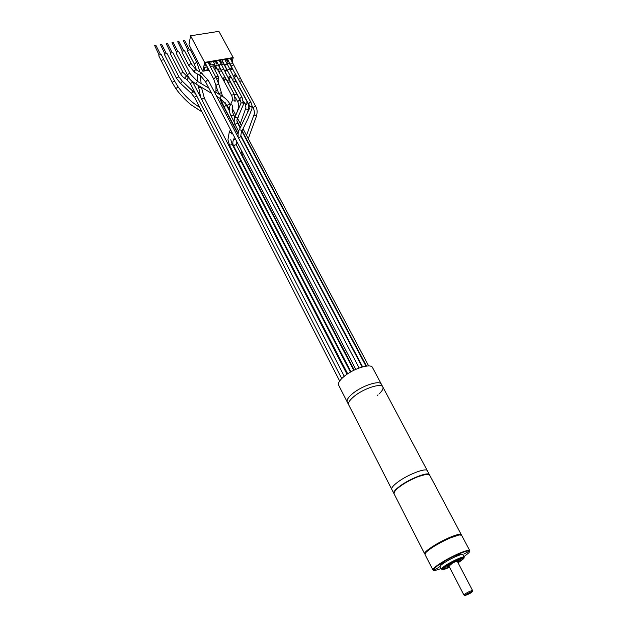 <?xml version="1.0" encoding="UTF-8"?>
<svg xmlns="http://www.w3.org/2000/svg" width="627" height="627" viewBox="0 0 627 627"><rect width="100%" height="100%" fill="white"/><g stroke="black" fill="none" stroke-linecap="round" stroke-linejoin="round"><path stroke-width="0.94" d="M348.683 404.83C347.852 402.934 349.607 400.159 353.957 396.515C349.607 400.159 347.852 402.934 348.683 404.83L391.797 489.381C391.209 487.939 393.254 485.47 397.941 481.983C408.044 474.412 426.282 467.491 427.332 470.728L429.432 474.694C428.413 471.504 410.16 478.472 400.018 486.027C395.316 489.507 393.254 491.96 393.834 493.378L391.797 489.381C391.209 487.939 393.254 485.47 397.941 481.983C408.044 474.412 426.282 467.491 427.332 470.728L427.363 470.791M379.586 393.45C382.47 390.613 383.544 388.434 382.807 386.914C381.216 382.713 363.323 388.599 353.957 396.515C363.323 388.599 381.216 382.713 382.807 386.914L382.854 387M427.332 470.728L372.485 367.477C370.776 363.072 352.962 368.723 343.761 376.709C339.497 380.385 337.796 383.222 338.682 385.221L347.256 402.04C346.417 400.128 348.173 397.346 352.507 393.701C361.85 385.77 379.735 379.923 381.341 384.147L381.341 384.147C379.735 379.923 361.85 385.77 352.507 393.701C348.173 397.346 346.417 400.128 347.256 402.04L348.636 404.744M377.305 395.441L378.065 394.822M469.725 551.36L469.788 550.663C468.941 549.816 465.195 550.804 458.564 553.633C446.369 558.837 431.29 568.524 432.92 570.021L433.508 570.319M461.605 535.262L459.199 534.933L450.296 537.903C439.112 542.943 431.008 547.763 425.976 552.379L424.973 554.433L432.896 569.982M425.043 553.633L426.094 551.972C431.047 547.426 439.025 542.676 450.037 537.723L458.799 534.8L460.916 534.862M463.917 556.69L468.777 552.865C471.269 549.801 467.883 550.192 458.603 554.041C443.524 560.46 427.018 572.2 435.42 570.374L441.189 568.587M463.071 555.083C463.565 553.813 461.221 554.268 456.041 556.455C447.396 560.138 437.207 567.012 440.366 566.973M438.994 567.388L434.472 569.778L438.994 567.388M443.736 562.866L444.614 562.058L440.891 563.657L440.021 564.465L443.736 562.866M456.425 556.086L459.615 554.041L455.022 556.455L456.425 556.086M464.098 553.978L468.62 551.564L464.098 553.978M453.595 562.074L451.503 563.171M448.775 565.507L451.221 564.715M447.694 566.675L447.137 566.471C447.67 565.342 450.358 563.626 455.21 561.322L458.776 560.358L458.619 560.977M442.772 568.579L442.748 568.767C443.242 569.222 445.35 568.65 449.073 567.043L449.355 566.918M457.882 562.45C461.55 560.193 463.306 558.728 463.165 558.046L463.047 557.983M462.13 558.085L458.807 560.609M447.325 566.62L443.352 567.921M446.628 565.483L448.031 565.382M457.389 560.491L458.266 559.386M469.835 593.51L464.991 595.65C463.298 595.736 473.401 590.43 472.46 591.731L469.835 593.51M448.673 565.601L463.886 594.96C464.333 594.231 466.347 592.993 469.929 591.261L472.515 590.43L472.46 591.574M461.347 534.996L461.276 534.635C460.367 533.679 456.605 534.572 449.99 537.315C437.834 542.379 422.951 552.152 424.675 553.853L393.975 493.653L395.175 490.635C400.104 485.627 407.754 480.956 418.107 476.63L426.282 474.302L429.613 475.031M394.038 492.344L395.292 490.259C400.144 485.329 407.668 480.729 417.856 476.473L425.913 474.184L428.507 474.325M211.589 93.337L196.086 84.089L195.843 83.689L197.481 81.369L190.326 74.025L178.828 51.751L176.383 52.096L176.171 53.123L187.559 75.185C188.163 73.751 189.088 73.359 190.326 74.025L190.396 74.252M176.446 52.017L172.002 42.66L173.217 42.495L177.77 51.343M184.581 50.803L182.143 51.155L181.932 52.19L188.821 65.506L190.561 63.711L191.494 64.111L184.581 50.803M182.206 51.085L177.739 41.75L178.946 41.586L183.523 50.403M190.294 49.862L187.881 50.215L187.661 51.257L194.37 64.126L196.4 62.347L197.027 62.724L190.294 49.862M187.935 50.152L183.452 40.841L184.651 40.677L189.244 49.47M209.003 70.169L202.858 71.235L188.97 44.744L190.569 35.794L218.894 31.35L233.205 57.566L232.17 62.057M202.858 71.235L204.621 62.41L190.569 35.794M204.621 62.41L233.205 57.566M217.146 68.758L214.45 69.229M209.261 64.699L209.786 62.136L205.531 62.865L204.904 65.968L206.628 65.67M208.376 68.994L208.227 69.715L204.026 70.443L204.645 67.371L207.286 66.917M210.492 65.004L211.134 61.908L215.374 61.187L214.716 64.283L210.492 65.004M213.893 68.178L214.418 65.694L210.21 66.486M220.398 62.684L220.931 60.247L216.715 60.96L216.056 64.056L217.828 63.75M218.494 64.996L215.774 65.459L215.124 68.523L216.856 68.225M225.924 61.689L226.465 59.306L222.264 60.02L221.59 63.108L223.384 62.802M224.051 64.04L221.37 64.495M231.426 60.701L231.966 58.366L227.789 59.079L227.092 62.167L228.918 61.854M230.407 65.177L230.493 64.769M229.584 63.084L226.927 63.539M209.042 62.261L209.559 63.249M213.258 61.548L214.716 64.283M206.792 67.003L208.227 69.715M230.454 64.973L229.443 63.108M228.777 61.877L227.632 59.769M222.891 73.469L223.157 73.931M216.511 63.978L217.154 63.868M239.279 129.844L240.862 130.079L241.873 131.2C241.387 130.761 240.313 137.721 241.215 137.125L241.223 137.141M234.733 117.484L236.677 117.124L237.312 118.762C237.233 120.431 236.214 119.083 237.633 123.19L237.006 122.876L235.062 124.561L238.628 131.333M240.768 103.769L241.066 102.985L242.868 102.765L243.3 104.756L237.476 118.417M240.172 99.05L239.569 98.737C241.724 103.361 240.658 102.225 241.066 102.985L234.898 117.155C234.482 116.316 233.456 123.488 235.062 124.561M222.044 63.029L222.687 62.919M228.698 72.998L227.287 70.2L229.748 68.939L232.727 74.832M227.554 62.089L228.189 61.979M246.544 114.968L248.206 110.258L246.803 109.012L245.565 109.302M353.8 370.298L236.363 144.986L236.152 140.354M235.917 139.899L234.827 139.218L233.463 139.782M253.778 115.305L255.048 115.023L256.435 116.222L248.261 138.638M249.765 107.789L239.334 129.734C238.37 130.635 237.97 133.143 238.127 137.266M249.17 104.098L248.488 103.792L249.758 106.645L251.819 106.363L251.96 108.769L247.892 118.84L241.928 131.082M172.95 52.746L170.669 53.06L170.481 54.008L180.482 73.61L182.982 72.332L172.95 52.746M172.033 52.362L167.456 43.412L166.233 43.576L170.701 53.029M164.854 54.016L164.658 54.957L176.453 78.242L176.548 77.466L178.977 76.964L167.15 53.703L164.854 54.016M166.218 53.303L161.664 44.337L160.441 44.493L164.885 53.969M164.008 59.996L174.941 81.651L173.005 81.635L172.401 82.921L161.5 61.25L162.079 59.949L164 59.988L161.311 54.659L158.999 54.964L158.811 55.905L161.523 61.289M160.379 54.259L155.849 45.262L154.61 45.418L159.039 54.917M449.073 566.369C446.267 566.706 448.321 565.131 455.241 561.627C458.76 560.193 459.544 560.287 457.6 561.91M457.475 561.674C458.204 560.836 457.342 560.93 454.888 561.957C449.857 564.433 447.882 565.828 448.956 566.142M449.488 567.169L449.112 567.341C436.541 572.984 444.7 565.24 457.122 559.88C465.187 556.8 465.485 557.74 458.016 562.701M458.055 562.78C466.096 557.474 465.853 556.447 457.318 559.692C444.277 565.319 435.734 573.439 448.916 567.513L449.528 567.247M442.576 569.543L441.479 569.144C442.505 566.941 447.764 563.587 457.255 559.088C461.354 557.332 463.666 556.705 464.192 557.215L463.87 558.43M461.025 560.381L457.859 562.403M449.332 566.871L445.868 568.321M227.617 106.143L227.397 105.72C228.048 104.317 228.973 103.917 230.18 104.505L230.383 104.897M229.31 109.459L227.46 105.963L219.834 98L221.59 95.727M208.885 88.164L197.599 81.439M187.779 75.601L189.252 78.022M196.627 70.122L195.765 69.824C194.119 70.639 193.939 71.627 195.216 72.763L200.303 75.663M201.33 72.959C199.676 73.79 199.488 74.778 200.765 75.93L205.601 81.878L207.396 80.052L208.329 80.436L201.33 72.959M202.184 73.249L196.165 69.863L191.494 64.111M198.085 74.401L197.286 74.848M347.013 374.256L204.433 98.392L201.486 87.584L198.477 87.804M204.433 98.392L203.806 98.031L201.69 99.411M238.041 133.465L224.168 107.076L225.751 105.43L226.668 105.744L229.419 110.963M218.894 94.05L220.657 92.827L221.519 93.015L222.624 96.378M216.205 85.264L218.031 84.261L218.894 84.465L221.511 92.992M205.421 63.39L213.729 79.12L215.28 77.458L216.197 77.795L218.894 84.441M219.238 60.529L221.472 64.691L219.912 64.557L219.042 66.023L216.605 61.47M221.472 64.691L223.698 68.962L221.229 70.232L219.042 66.023M223.698 68.962L229.176 79.778L226.943 80.703M223.102 73.837L225.524 78.093L223.792 77.709L223.134 79.535L231.833 95.813L231.904 95.092L234.31 94.465L226.402 79.692L224.811 79.582L223.949 81.032M221.684 71.345L219.936 70.906L219.285 72.724L223.102 79.48M222.648 73.03L220.422 69.041L218.847 68.923L218 70.365L215.664 65.984M229.176 79.778L230.383 82.098L228.831 81.988L228.016 82.709M236.826 94.105L234.42 94.677M240.384 100.735L240.337 100.649C238.981 100.218 238.166 100.681 237.892 102.029L237.915 102.068M238.973 108.173L238.244 108.51M231.692 133.943L231.794 133.629C231.175 132.485 230.305 132.14 229.184 132.579L229.09 132.806M232.209 144.508L229.56 145.284L229.803 145.746M347.687 373.81L238.589 162.902L239.608 161.484L241.152 161.562L350.438 372.101M234.976 101.809C235.007 100.163 234.216 99.638 232.593 100.234L232.366 100.72M232.711 106.645C232.735 104.991 231.935 104.466 230.313 105.054L230.203 105.203M234.906 117.124L233.785 115L231.324 115.65L231.245 116.356C229.302 112.46 228.816 109.122 229.772 106.339L232.703 99.803L231.833 95.813M238.573 138.112L240.478 136.819L241.215 137.125L362.171 366.991M239.569 98.737L241.45 97.06L242.046 97.373L243.589 104.027M242.046 97.373L231.473 77.748L229.89 77.646L229.027 79.096L239.561 98.721M230.948 76.807L229.176 76.353L228.557 78.234L229.027 79.096M227.585 71.086L225.822 70.616L225.054 71.635M223.8 64.079L227.107 70.216L225.54 70.099L224.693 70.929M232.797 74.958L234.584 78.493L232.382 79.433M224.787 59.589L227.335 64.291L225.783 64.158L224.913 65.631L227.287 70.2M248.261 110.109C249.107 105.062 249.013 106.896 247.783 103.04L236.152 81.51L234.608 81.4L233.816 82.098M247.783 103.04L246.513 102.844L245.322 104.395L246.591 104.599M230.438 70.295L231.198 69.354L232.946 69.801M236.935 76.557L235.368 76.455L234.498 77.905L233.895 76.815L234.514 74.926L236.23 75.303L250.957 102.42L252.579 107.554M248.488 103.792L250.275 102.107L250.957 102.42M229.725 68.884L230.524 68.147L232.076 68.257L233.824 71.282M233.926 71.47L231.198 66.117L233.659 64.847L240.572 78.446L238.409 79.268M230.313 58.648L232.797 63.217L231.269 63.092L230.391 64.565L231.198 66.117M240.572 78.446L241.983 81.142L240.462 81.032L239.702 81.659M252.595 106.535L253.355 107.93L254.578 106.363L255.808 106.566C257.274 108.949 257.501 112.123 256.482 116.073M236.363 144.986L235.039 144.806L233.816 146.326C232.586 144.194 232.515 141.906 233.605 139.468L234.576 137.344M241.042 149.72L242.422 155.606L243.386 154.211M221.754 103.157L220.155 102.993M218.705 78.971L216.393 78.163M218.102 76.149L215.664 76.784M217.616 89.873L215.954 90.805M344.27 376.294L192.842 82.223L190.326 83.516L186.948 79.825L188.5 77.474M186.423 76.047L184.738 77.913L186.877 79.778M182.386 81.275L180.49 83.375L191.29 93.329M193.21 91.252L191.321 93.352L194.723 97.679L194.832 96.911L196.76 96.056M172.401 82.921L175.826 88.572L178.131 86.902L174.941 81.651M469.788 550.663L461.582 535.215M458.799 534.8L459.199 534.933M426.094 551.972L425.976 552.379M439.989 566.252L441.463 569.12M462.695 554.37L464.192 557.215M456.644 560.083L456.934 560.64M457.201 561.141L472.515 590.43M448.125 564.543L448.415 565.099M464.85 595.556L464.043 595.007M461.276 534.635L429.581 474.968M243.064 128.833L368.668 365.956M232.217 108.346L235.83 115.172M237.508 118.346L241.379 125.659M213.964 91.189L221.48 95.665C225.32 97.953 228.22 100.9 230.18 104.505M219.952 98.329L216.691 96.378M192.364 81.392L195.977 84.026M194.77 72.52L188.821 65.506M359.13 367.994L208.329 80.436M355.791 369.358L205.601 81.878M197.905 81.62L197.184 73.884M196.51 70.028L194.37 64.126M199.966 72.011L197.027 62.724M200.397 75.742L201.118 83.532M198.25 85.382L200.734 97.561M225.101 102.554L226.668 105.744M220.445 98.627L224.168 107.076M218.815 93.799L213.729 79.12M208.062 62.434L216.197 77.795M221.229 70.232L222.828 73.398M218.274 65.028L220.422 69.041M219.254 72.669L218 70.365M226.402 79.692L225.524 78.093M230.383 82.098L240.737 101.464M235.407 97.381L237.892 102.029C238.934 104.975 239.067 107.092 238.291 108.369L236.301 114.161M231.786 133.723L232.186 132.767M234.42 127.273L234.576 126.881M237.68 118.675L238.793 115.587M238.589 162.902L229.615 145.558L227.93 139.758L229.184 132.579L230.477 129.491M232.68 123.958L232.836 123.558M241.152 161.562L232.155 144.234L230.791 139.641M235.243 101.112L234.31 94.465M366.505 366.082L242.108 130.737M234.161 121.904L231.245 116.356M240.431 127.563L236.975 121.035M233.785 115C232.303 112.006 231.825 109.537 232.343 107.601M365.988 366.144L241.865 131.208M362.625 366.866L240.807 135.479M240.188 128.033L237.633 123.19M225.211 72.489L228.51 78.163M228.628 72.85L227.107 70.216M228.879 73.288L231.473 77.748M222.154 60.513L224.913 65.631M229.748 68.939L227.335 64.291M243.566 101.135L245.314 104.388L245.925 107.75L240.306 123.629M236.152 81.51L234.584 78.493M233.847 76.745L232.695 74.785M234.498 77.905L248.48 103.776M236.23 75.303L234.153 71.831M229.302 63.139L232.076 68.257M227.679 59.565L230.391 64.565M233.659 64.847L232.797 63.217M241.983 81.142L255.808 106.566M350.94 371.811L233.816 146.326M253.355 107.93C254.554 111.34 254.711 113.746 253.833 115.156L246.529 135.369M354.263 370.071L242.422 155.606M237.954 133.998L221.731 103.11M221.668 103.016L219.74 98.204M218.737 78.861L218.721 83.893M218.078 76.086L218.737 78.728M212.725 65.984L218.086 76.079M215.954 84.488L215.97 92.381M341.731 378.567L190.326 83.516M184.8 78.351C185.451 78.767 182.551 77.215 180.482 73.61M192.842 82.223L182.982 72.332M180.458 83.352L176.453 78.242M195.663 93.917L182.355 81.244L178.977 76.964M339.654 381.012L194.723 97.679M201.902 111.825L191.478 105.085C189.581 103.855 181.078 96.166 175.826 88.572M199.637 107.288C191.572 102.389 184.401 95.594 178.131 86.902"/></g></svg>
